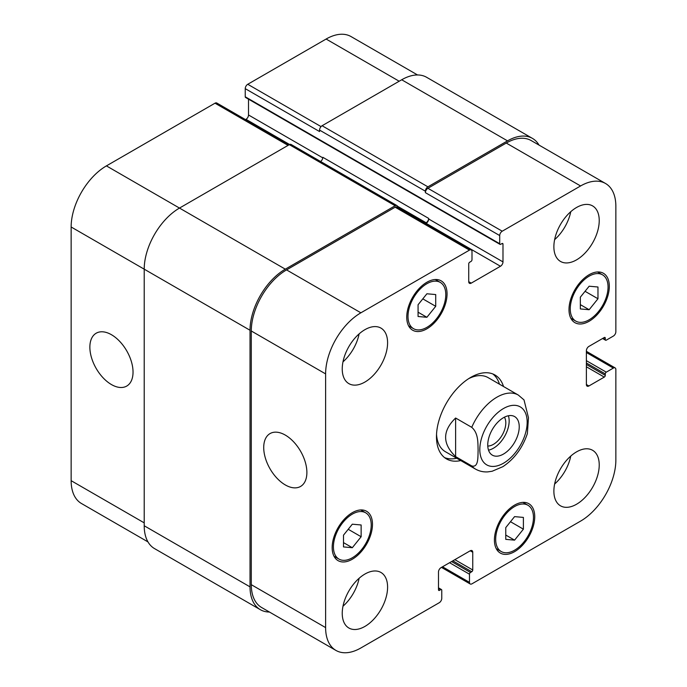 <?xml version="1.0" encoding="UTF-8"?>
<svg xmlns="http://www.w3.org/2000/svg" width="687" height="687" viewBox="0 0 687 687"><rect width="100%" height="100%" fill="white"/><g stroke="black" fill="none" stroke-linecap="round" stroke-linejoin="round"><path stroke-width="1.03" d="M488.517 450.157A22.267 12.855 120 0 0 504.55 436.477A22.267 12.855 120 0 0 508.38 415.764M487.77 446.043A17.518 10.116 120 0 0 505.804 422.9A17.518 10.116 120 0 0 504.438 417.172M487.744 444.961A22.267 12.855 -60 0 1 497.465 422.548A22.267 12.855 -60 0 1 514.623 416.58A22.267 12.855 -60 0 1 514.623 442.299A22.267 12.855 -60 0 1 492.356 455.155A22.267 12.855 -60 0 1 487.744 444.961M455.618 418.022L471.746 427.331C478.71 433.368 477.808 443.553 478.118 450.311C477.808 456.718 478.71 467.941 471.746 465.932L455.618 456.623L455.618 418.022C442.299 430.895 442.299 443.759 455.618 456.623M471.746 465.932A42.757 24.689 120 0 0 475.559 469.118C479.286 471.213 483.33 472.141 487.693 471.892L492.124 471.256L502.901 466.653C514.357 458.968 522.506 447.976 527.358 433.669L528.466 417.756L524.009 399.911L518.316 395.059A42.757 24.689 120 0 0 496.941 397.172A42.757 24.689 120 0 0 471.746 427.331M499.483 384.188A48.459 27.978 120 0 0 492.862 373.977M444.575 457.619A48.459 27.978 120 0 0 456.726 458.246M518.316 395.059L488.079 377.601A42.757 24.689 120 0 0 468.654 378.666M436.537 434.304A42.757 24.689 120 0 0 445.322 451.66L475.559 469.118M460.762 460.573A48.459 27.978 -60 0 1 446.507 458.925A48.459 27.978 -60 0 1 446.507 402.968A48.459 27.978 -60 0 1 494.966 374.99A48.459 27.978 -60 0 1 503.519 386.515M111.449 384.565A30.52 17.622 60 0 1 91.508 357.669A30.52 17.622 60 0 1 96.189 333.212A30.52 17.622 60 0 1 126.717 350.834A30.52 17.622 60 0 1 126.709 386.077A30.52 17.622 60 0 1 111.449 384.565M285.303 484.936A30.52 17.622 60 0 1 265.362 458.04A30.52 17.622 60 0 1 270.034 433.583A30.52 17.622 60 0 1 300.562 451.204A30.52 17.622 60 0 1 300.562 486.448A30.52 17.622 60 0 1 285.303 484.936M289.115 144.777L216.783 103.016A3.564 2.061 120 0 0 215.005 103.196L106.416 165.885A49.885 28.802 120 0 0 71.139 226.985L71.139 480.677A49.885 28.802 120 0 0 81.47 503.511L147.971 541.906M248.514 99.168L248.514 114.978A3.564 2.061 -60 0 1 245.998 119.34L245.525 119.607M417.559 74.969L351.057 36.574A49.885 28.802 120 0 0 326.119 39.039L247.758 84.278A3.564 2.061 120 0 0 245.242 88.649L245.242 96.79A1.426 0.824 120 0 0 245.534 97.442L500.007 244.366A1.426 0.824 120 0 0 500.72 244.289L501.974 243.567A1.426 0.824 -60 0 1 502.686 243.49A1.426 0.824 -60 0 1 502.987 244.143L502.987 261.893A3.564 2.061 -60 0 1 500.462 266.255L471.239 283.13A3.564 2.061 -60 0 1 469.461 283.31A3.564 2.061 -60 0 1 468.723 281.679L468.723 263.928A1.426 0.824 -60 0 1 469.728 262.185L470.99 261.455A1.426 0.824 120 0 0 471.995 259.712L471.995 251.562A3.564 2.061 120 0 0 471.256 249.931A3.564 2.061 120 0 0 469.479 250.111L360.881 312.808A49.885 28.802 120 0 0 325.612 373.9L325.612 627.592A49.885 28.802 120 0 0 335.943 650.426A49.885 28.802 120 0 0 360.881 647.961L439.242 602.722A3.564 2.061 120 0 0 441.758 598.351L441.758 590.21A1.426 0.824 120 0 0 441.466 589.558A1.426 0.824 120 0 0 440.753 589.626L439.491 590.356A1.426 0.824 -60 0 1 438.778 590.425A1.426 0.824 -60 0 1 438.486 589.772L438.486 572.022A3.564 2.061 -60 0 1 441.002 567.66L470.234 550.785A3.564 2.061 -60 0 1 472.012 550.613A3.564 2.061 -60 0 1 472.75 552.245L472.75 569.987A1.426 0.824 -60 0 1 471.746 571.73L470.483 572.46A1.426 0.824 120 0 0 469.479 574.203L469.479 582.353A3.564 2.061 120 0 0 470.217 583.984A3.564 2.061 120 0 0 471.995 583.804L580.584 521.115A49.885 28.802 120 0 0 615.861 460.015L615.861 369.537A3.564 2.061 120 0 0 615.123 367.906A3.564 2.061 120 0 0 613.345 368.086L606.286 372.156A1.426 0.824 120 0 0 605.281 373.9L605.281 375.36A1.426 0.824 -60 0 1 604.268 377.103L588.905 385.974A3.564 2.061 -60 0 1 587.119 386.154A3.564 2.061 -60 0 1 586.38 384.522L586.38 350.774A3.564 2.061 -60 0 1 588.905 346.411L604.268 337.532A1.426 0.824 -60 0 1 604.981 337.463A1.426 0.824 -60 0 1 605.281 338.116L605.281 339.576A1.426 0.824 120 0 0 605.573 340.228A1.426 0.824 120 0 0 606.286 340.151L613.345 336.08A3.564 2.061 120 0 0 615.861 331.718L615.861 206.323A49.885 28.802 120 0 0 605.53 183.489A49.885 28.802 120 0 0 580.584 185.962L502.231 231.201A3.564 2.061 120 0 0 499.707 235.564L499.707 243.713A1.426 0.824 120 0 0 500.007 244.366M418.074 304.745L426.893 293.778L435.713 294.56L435.713 306.316L426.893 317.291L418.074 316.501L418.074 304.745M426.893 317.291L418.074 312.199M435.713 306.316L422.806 298.862M580.335 297.179L589.154 286.213L597.973 287.003L597.973 298.759L589.154 309.725L580.335 308.935L580.335 297.179M589.154 309.725L580.335 304.633M597.973 298.759L585.058 291.305M505.761 527.599L514.572 516.624L523.391 517.414L523.391 529.17L514.572 540.145L505.761 539.355L505.761 527.599M514.572 540.145L505.761 535.053M523.391 529.17L510.484 521.716M343.5 535.164L352.319 524.19L361.139 524.98L361.139 536.736L352.319 547.711L343.5 546.921L343.5 535.164M352.319 547.711L343.5 542.618M361.139 536.736L348.223 529.282M570.253 308.875A26.724 15.432 120 0 0 575.792 321.112A26.724 15.432 120 0 0 602.516 305.681A26.724 15.432 120 0 0 602.516 274.826A26.724 15.432 120 0 0 581.923 281.988A26.724 15.432 120 0 0 570.253 308.875M568.999 309.605A28.502 16.454 -60 0 1 581.442 280.923A28.502 16.454 -60 0 1 603.409 273.28A28.502 16.454 -60 0 1 603.409 306.196A28.502 16.454 -60 0 1 574.899 322.658A28.502 16.454 -60 0 1 568.999 309.605M408.001 316.441A26.724 15.432 120 0 0 413.531 328.678A26.724 15.432 120 0 0 440.255 313.246A26.724 15.432 120 0 0 440.255 282.391A26.724 15.432 120 0 0 419.663 289.545A26.724 15.432 120 0 0 408.001 316.441M406.738 317.171A28.502 16.454 -60 0 1 419.182 288.48A28.502 16.454 -60 0 1 441.148 280.846A28.502 16.454 -60 0 1 441.148 313.761A28.502 16.454 -60 0 1 412.647 330.215A28.502 16.454 -60 0 1 406.738 317.171M333.418 546.861A26.724 15.432 120 0 0 338.957 559.089A26.724 15.432 120 0 0 365.682 543.666A26.724 15.432 120 0 0 365.682 512.803A26.724 15.432 120 0 0 345.089 519.965A26.724 15.432 120 0 0 333.418 546.861M332.165 547.582A28.502 16.454 -60 0 1 344.608 518.9A28.502 16.454 -60 0 1 366.575 511.265A28.502 16.454 -60 0 1 366.575 544.181A28.502 16.454 -60 0 1 338.064 560.635A28.502 16.454 -60 0 1 332.165 547.582M495.679 539.295A26.724 15.432 120 0 0 501.218 551.532A26.724 15.432 120 0 0 527.934 536.1A26.724 15.432 120 0 0 527.934 505.246A26.724 15.432 120 0 0 507.341 512.399A26.724 15.432 120 0 0 495.679 539.295M494.417 540.025A28.502 16.454 -60 0 1 506.86 511.334A28.502 16.454 -60 0 1 528.827 503.7A28.502 16.454 -60 0 1 528.827 536.616A28.502 16.454 -60 0 1 500.325 553.069A28.502 16.454 -60 0 1 494.417 540.025M553.877 491.145A32.066 18.515 -60 0 1 567.874 458.873A32.066 18.515 -60 0 1 592.589 450.286A32.066 18.515 -60 0 1 592.589 487.315A32.066 18.515 -60 0 1 560.523 505.83A32.066 18.515 -60 0 1 553.877 491.145M553.877 246.762A32.066 18.515 -60 0 1 567.874 214.49A32.066 18.515 -60 0 1 592.589 205.902A32.066 18.515 -60 0 1 592.589 242.932A32.066 18.515 -60 0 1 560.523 261.446A32.066 18.515 -60 0 1 553.877 246.762M342.238 368.953A32.066 18.515 -60 0 1 356.235 336.682A32.066 18.515 -60 0 1 380.95 328.094A32.066 18.515 -60 0 1 380.95 365.123A32.066 18.515 -60 0 1 348.884 383.638A32.066 18.515 -60 0 1 342.238 368.953M342.238 613.336A32.066 18.515 -60 0 1 356.235 581.065A32.066 18.515 -60 0 1 380.95 572.469A32.066 18.515 -60 0 1 380.95 609.498A32.066 18.515 -60 0 1 348.884 628.012A32.066 18.515 -60 0 1 342.238 613.336M554.632 484.026A32.066 18.515 120 0 0 570.768 456.082M554.632 239.643A32.066 18.515 120 0 0 570.768 211.699M342.993 361.834A32.066 18.515 120 0 0 359.129 333.891M342.993 606.217A32.066 18.515 120 0 0 359.129 578.274M335.943 650.426L261.618 607.514A49.885 28.802 -60 0 1 251.287 584.68L251.287 330.988A49.885 28.802 -60 0 1 286.556 269.897L395.154 207.199A3.564 2.061 -60 0 1 396.931 207.019L471.256 249.931M507.521 140.869L401.697 79.769A49.885 28.802 120 0 1 426.644 77.305L532.459 138.396A49.885 28.802 -60 0 0 507.521 140.869L427.907 186.83A3.564 2.061 -60 0 0 425.382 191.201L425.382 192.652A3.564 2.061 -60 0 1 427.907 188.29L506.259 143.051A49.885 28.802 -60 0 1 531.206 140.577L605.53 183.489M425.674 223.618L426.138 223.344A3.564 2.061 120 0 0 428.662 218.981L428.662 218.397L322.838 157.306A3.564 2.061 -60 0 1 320.597 161.497M269.441 612.031A49.885 28.802 -60 0 1 260.356 609.695A49.885 28.802 -60 0 1 250.025 586.861L250.025 330.258A49.885 28.802 -60 0 1 285.303 269.167L395.154 205.748A3.564 2.061 -60 0 1 396.931 205.568A3.564 2.061 -60 0 1 397.67 207.199L397.67 207.448M425.167 223.327L426.138 222.76A3.564 2.061 120 0 0 428.662 218.397M532.459 138.396A49.885 28.802 -60 0 1 539.029 145.094M396.931 205.568L291.108 144.476A3.564 2.061 120 0 0 289.33 144.648L179.479 208.075A49.885 28.802 120 0 0 144.21 269.167L144.21 525.77A49.885 28.802 120 0 0 154.541 548.604L260.356 609.695M401.697 79.769L322.083 125.738A3.564 2.061 120 0 0 319.567 130.101L319.567 131.56L245.242 88.649M503.494 408.525A33.491 19.339 120 0 0 482.978 461.381A33.491 19.339 120 0 0 524.001 437.705A33.491 19.339 120 0 0 503.494 408.525M251.287 584.68L325.612 627.592M470.234 550.785L472.75 552.245M442.514 566.792L469.479 582.353M586.38 352.517L613.345 368.086M586.38 384.522L588.905 385.974M506.259 143.051L580.584 185.962M427.907 188.29L502.231 231.201M425.382 192.652L499.707 235.564M426.138 223.344L500.462 266.255M428.662 218.981L502.987 261.893M468.723 281.679L471.239 283.13M395.154 207.199L469.479 250.111M286.556 269.897L360.881 312.808M251.287 330.988L325.612 373.9M144.21 522.859L71.139 480.677M399.181 81.229L326.119 39.039M321.044 126.597L247.758 84.278M322.796 157.864L248.514 114.978M289.596 144.51L245.998 119.34M288.068 145.378L215.005 103.196M285.303 269.167L106.416 165.885M250.025 330.258L71.139 226.985M395.154 205.748L289.33 144.648M426.138 222.76L397.49 206.22M502.987 244.143L501.974 243.567M499.707 243.713L245.242 96.79M425.382 191.201L319.567 130.101M427.907 186.83L322.083 125.738M605.281 339.576L603.014 338.262M605.281 338.116L604.268 337.532M604.268 377.103L586.38 366.772M605.281 375.36L586.38 364.445M605.281 373.9L586.38 362.994M606.286 372.156L586.38 360.666M469.479 574.203L449.573 562.713M470.483 572.46L451.591 561.554M471.746 571.73L452.845 560.824M472.75 569.987L454.863 559.665M439.491 590.356L438.486 589.772M440.753 589.626L438.486 588.321M144.21 525.77L250.025 586.861M602.516 274.826L597.553 271.966M575.792 321.112L570.828 318.253M440.255 282.391L435.3 279.523M413.531 328.678L408.576 325.81M365.682 512.803L360.718 509.943M338.957 559.089L333.994 556.23M527.934 505.246L522.979 502.377M501.218 551.532L496.254 548.664M470.217 583.984L441.475 567.393M615.123 367.906L586.38 351.315M602.593 338.502L605.573 340.228M438.486 587.832L441.466 589.558"/></g></svg>
